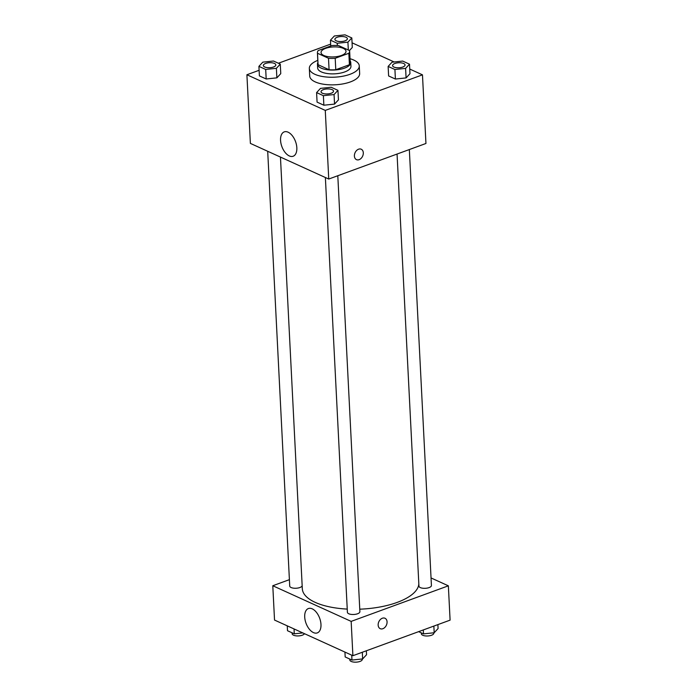 <?xml version="1.0" encoding="UTF-8"?>
<svg xmlns="http://www.w3.org/2000/svg" width="697" height="697" viewBox="0 0 697 697"><rect width="100%" height="100%" fill="white"/><g stroke="black" fill="none" stroke-linecap="round" stroke-linejoin="round"><path stroke-width="1.05" d="M325.691 48.354A12.502 5.001 177.1 0 1 338.803 47.161A12.502 5.001 177.1 0 1 346.008 51.29A12.502 5.001 177.1 0 1 333.785 56.919A12.502 5.001 177.1 0 1 321.047 52.554A12.502 5.001 177.1 0 1 325.691 48.354M317.501 53.268L328.496 58.278A16.136 6.456 177.1 0 0 335.196 58.278L348.84 53.286A16.136 6.456 177.1 0 0 349.641 51.108A16.136 6.456 177.1 0 0 349.554 50.567L338.559 45.566A16.136 6.456 177.1 0 0 331.859 45.566L318.224 50.55A16.136 6.456 177.1 0 0 317.414 52.737A16.136 6.456 177.1 0 0 317.501 53.268L318.085 64.708L329.08 69.717L328.496 58.278M349.641 51.108L350.216 62.547A16.136 6.456 177.1 0 1 349.415 64.725L348.84 53.286M329.08 69.717A16.136 6.456 177.1 0 0 335.78 69.717L349.415 64.725M318.085 64.708A16.136 6.456 177.1 0 1 317.998 64.176L317.414 52.737M317.91 62.503A16.667 6.665 -2.9 0 0 317.466 64.202A16.667 6.665 -2.9 0 0 334.447 70.022A16.667 6.665 -2.9 0 0 350.757 62.521A16.667 6.665 -2.9 0 0 350.138 60.874M350.757 62.521L350.948 66.328A16.667 6.665 177.1 0 1 334.638 73.83A16.667 6.665 177.1 0 1 317.658 68.018L317.466 64.202M335.78 69.717L335.196 58.278M350.025 58.722A24.996 10.002 177.1 0 1 359.269 65.91A24.996 10.002 177.1 0 1 334.804 77.167A24.996 10.002 177.1 0 1 309.337 68.437A24.996 10.002 177.1 0 1 317.806 60.36M359.269 65.91L359.652 73.534A24.996 10.002 177.1 0 1 335.196 84.79A24.996 10.002 177.1 0 1 309.721 76.069L309.337 68.437M259.11 70.292L246.904 74.753L325.272 110.405L422.469 74.84L409.74 69.055M394.197 61.981L352.063 42.813M330.648 44.12L278.373 63.244M352.299 47.474L349.467 50.532L352.299 47.474L351.819 37.934L345.032 34.85L334.351 35.974L330.448 40.182L337.235 43.275L347.925 42.151L351.819 37.934M388.133 66.424L388.612 75.956L395.399 79.04L406.081 77.916L409.975 73.708L409.496 64.176L402.709 61.083L392.028 62.207L388.133 66.424L394.92 69.508L405.602 68.384L409.496 64.176M316.595 92.596L317.074 102.128L323.861 105.212L334.543 104.097L338.446 99.88L337.958 90.349L331.171 87.264L320.489 88.388L316.595 92.596L323.382 95.681L334.063 94.557L337.958 90.349M258.909 66.363L259.397 75.895L266.184 78.979L276.866 77.855L280.76 73.647L280.281 64.115L273.494 61.022L262.813 62.146L258.909 66.363L265.696 69.447L276.387 68.323L280.281 64.115M354.398 156.067A5.733 4.156 -65.5 0 1 356.576 150.517A5.733 4.156 -65.5 0 1 361.229 149.219A5.733 4.156 -65.5 0 1 362.632 156.154A5.733 4.156 -65.5 0 1 356.481 159.648A5.733 4.156 -65.5 0 1 354.398 156.067M246.904 74.753L250.38 143.399L328.749 179.042L325.272 110.405M328.749 179.042L425.945 143.477L422.469 74.84M356.481 159.648A5.733 4.156 114.5 0 0 362.632 156.154A5.733 4.156 114.5 0 0 361.22 149.219M288.096 132.186A12.973 7.275 69.9 0 1 296.425 144.68A12.973 7.275 69.9 0 1 293.158 156.241A12.973 7.275 69.9 0 1 281.867 146.562A12.973 7.275 69.9 0 1 284.237 131.881A12.973 7.275 69.9 0 1 288.096 132.186M418.827 583.842A58.33 23.341 177.1 0 1 359.757 609.178M347.237 609.091A58.33 23.341 177.1 0 1 302.315 588.73L280.455 157.078M267.7 151.275L289.725 586.064A6.247 2.5 -2.9 0 0 293.332 588.129A6.247 2.5 -2.9 0 0 299.884 587.527A6.247 2.5 -2.9 0 0 302.167 585.768M409.339 149.559L431.426 585.497A6.247 2.5 177.1 0 1 425.309 588.312A6.247 2.5 177.1 0 1 418.941 586.125L397.055 154.054M337.801 175.731L359.887 611.67A6.247 2.5 177.1 0 1 353.771 614.484A6.247 2.5 177.1 0 1 347.402 612.306L325.377 177.508M431.042 577.944L448.354 585.82L450.096 620.138L352.9 655.703L351.157 621.384L448.354 585.82M289.403 579.66L272.788 585.741L351.157 621.384M272.788 585.741L274.531 620.06L352.9 655.703M304.711 617.019A12.973 7.275 69.9 0 1 308.388 608.542A12.973 7.275 69.9 0 1 319.67 618.222A12.973 7.275 69.9 0 1 317.301 632.902A12.973 7.275 69.9 0 1 304.711 617.019M382.348 618.23A5.733 4.156 -65.5 0 1 384.988 618.256A5.733 4.156 -65.5 0 1 386.391 625.192A5.733 4.156 -65.5 0 1 380.24 628.685A5.733 4.156 -65.5 0 1 378.288 623.423A5.733 4.156 -65.5 0 1 382.348 618.23M380.24 628.685A5.733 4.156 114.5 0 0 386.391 625.192A5.733 4.156 114.5 0 0 384.988 618.256M287.26 625.845L287.504 630.724L294.291 633.817L302.803 632.92M294.291 633.817L294.047 628.938M304.484 633.686A6.247 2.5 177.1 0 1 297.785 635.934A6.247 2.5 177.1 0 1 292.139 633.73L292.095 632.815M344.937 652.087L345.181 656.966L351.968 660.05L362.649 658.926L366.552 654.718L366.352 650.78M362.649 658.926L362.318 652.261M351.968 660.05L351.724 655.171M362.283 658.961L362.301 659.336A6.247 2.5 177.1 0 1 356.184 662.15A6.247 2.5 177.1 0 1 349.816 659.972L349.772 659.048M418.627 631.656L423.506 633.878L434.187 632.754L438.091 628.537L437.89 624.608M434.187 632.754L433.856 626.089M423.506 633.878L423.306 629.94M433.822 632.789L433.839 633.164A6.247 2.5 177.1 0 1 427.723 635.978A6.247 2.5 177.1 0 1 421.354 633.791L421.31 632.876M275.838 64.917L275.838 64.891A6.247 2.5 177.1 0 1 275.838 64.917A6.247 2.5 177.1 0 1 269.722 67.731A6.247 2.5 177.1 0 1 263.353 65.553A6.247 2.5 177.1 0 1 263.353 65.535A6.247 2.5 177.1 0 1 265.679 63.418A6.247 2.5 177.1 0 1 272.231 62.826A6.247 2.5 177.1 0 1 275.838 64.891A6.247 2.5 177.1 0 1 269.722 67.705A6.247 2.5 177.1 0 1 263.353 65.518L263.353 65.553M259.397 75.895L266.184 78.979L276.866 77.855L276.387 68.323M276.866 77.855L280.76 73.647M266.184 78.979L265.696 69.447M333.514 91.159L333.514 91.124A6.247 2.5 177.1 0 1 327.398 93.938A6.247 2.5 177.1 0 1 321.029 91.76A6.247 2.5 177.1 0 1 323.356 89.66A6.247 2.5 177.1 0 1 329.908 89.059A6.247 2.5 177.1 0 1 333.514 91.124A6.247 2.5 177.1 0 1 333.514 91.159A6.247 2.5 177.1 0 1 327.398 93.973A6.247 2.5 177.1 0 1 321.038 91.786A6.247 2.5 177.1 0 1 321.029 91.777M317.074 102.128L323.861 105.212L334.543 104.097L334.063 94.557M334.543 104.097L338.446 99.88M323.861 105.212L323.382 95.681M347.376 38.744L347.376 38.718A6.247 2.5 177.1 0 1 347.376 38.744A6.247 2.5 177.1 0 1 341.26 41.559A6.247 2.5 177.1 0 1 334.891 39.38A6.247 2.5 177.1 0 1 334.891 39.363L334.891 39.346A6.247 2.5 177.1 0 1 337.217 37.246A6.247 2.5 177.1 0 1 343.769 36.645A6.247 2.5 177.1 0 1 347.376 38.718A6.247 2.5 177.1 0 1 341.26 41.524A6.247 2.5 177.1 0 1 334.891 39.346M348.317 50.01L347.925 42.151M330.744 45.967L330.448 40.182M337.348 45.479L337.235 43.275M405.053 64.978L405.053 64.952A6.247 2.5 177.1 0 1 405.053 64.978A6.247 2.5 177.1 0 1 398.937 67.792A6.247 2.5 177.1 0 1 392.568 65.614A6.247 2.5 177.1 0 1 392.568 65.596A6.247 2.5 177.1 0 1 394.894 63.488A6.247 2.5 177.1 0 1 401.446 62.887A6.247 2.5 177.1 0 1 405.053 64.952A6.247 2.5 177.1 0 1 398.937 67.766A6.247 2.5 177.1 0 1 392.568 65.588L392.568 65.588M388.612 75.956L395.399 79.04L406.081 77.916L405.602 68.384M406.081 77.916L409.975 73.708M395.399 79.04L394.92 69.508"/></g></svg>
